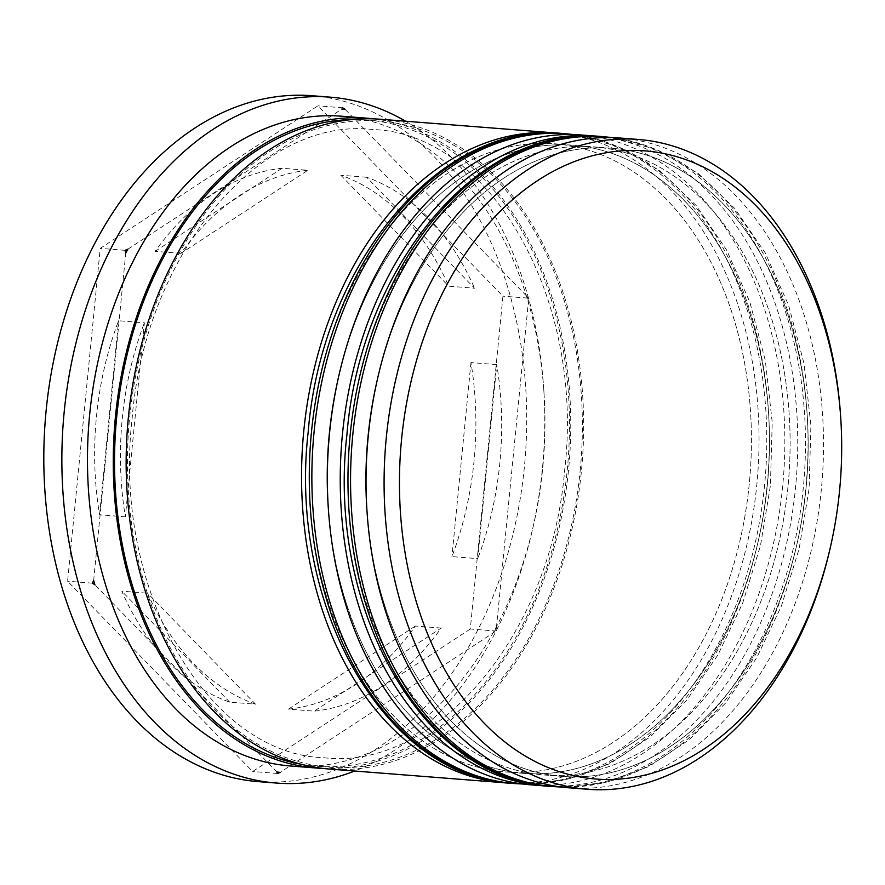 <?xml version="1.0" encoding="UTF-8"?>
<svg xmlns="http://www.w3.org/2000/svg" width="885" height="885" viewBox="0 0 885 885"><rect width="100%" height="100%" fill="white"/><g stroke="black" fill="none" stroke-linecap="round" stroke-linejoin="round"><path stroke-width="0.66" stroke-dasharray="4.42 3.32" d="M840.606 415.994A325.901 228.02 -85.5 0 1 839.356 491.241A325.901 228.02 -85.5 0 1 830.296 547.616M376.833 381.855A315.038 220.42 -85.5 0 1 611.657 148.26A315.038 220.42 -85.5 0 1 806.014 488.321A315.038 220.42 -85.5 0 1 562.429 776.41A315.038 220.42 -85.5 0 1 366.866 509.096M569.32 787.849A325.901 228.02 94.5 0 0 821.302 489.825A325.901 228.02 94.5 0 0 620.241 138.038M338.147 378.824A315.038 220.42 -85.5 0 1 572.96 145.228A315.038 220.42 -85.5 0 1 767.328 485.29A315.038 220.42 -85.5 0 1 523.743 773.379A315.038 220.42 -85.5 0 1 328.18 506.065M530.635 784.818A325.901 228.02 94.5 0 0 782.617 486.794A325.901 228.02 94.5 0 0 581.545 135.007M494.317 632.189L496.363 628.295A333.147 233.087 94.5 0 1 494.317 632.189L280.202 772.384M341.676 116.212A325.901 228.02 -85.5 0 1 543.987 392.752A325.901 228.02 -85.5 0 1 542.737 467.999A325.901 228.02 -85.5 0 1 533.677 524.374A325.901 228.02 -85.5 0 1 290.756 766.023M405.595 121.223A344.011 240.687 -85.5 0 1 543.744 389.057A344.011 240.687 -85.5 0 1 542.428 468.475A344.011 240.687 -85.5 0 1 532.858 527.98A344.011 240.687 -85.5 0 1 354.686 771.034M787.96 486.905A315.038 220.42 -85.5 0 1 544.375 774.994A315.038 220.42 -85.5 0 1 350.017 434.944A315.038 220.42 -85.5 0 1 593.592 146.844A315.038 220.42 -85.5 0 1 787.96 486.905A315.038 220.42 -85.5 0 1 538.246 774.397A315.038 220.42 -85.5 0 1 350.017 434.944A315.038 220.42 -85.5 0 1 599.72 147.452A315.038 220.42 -85.5 0 1 787.96 486.905M598.271 136.367A325.901 228.02 -85.5 0 1 795.515 487.801A325.901 228.02 -85.5 0 1 547.361 786.079M749.274 483.874A315.038 220.42 -85.5 0 1 505.689 771.963A315.038 220.42 -85.5 0 1 311.321 431.913A315.038 220.42 -85.5 0 1 554.906 143.812A315.038 220.42 -85.5 0 1 749.274 483.874A315.038 220.42 -85.5 0 1 499.56 771.366A315.038 220.42 -85.5 0 1 311.321 431.913A315.038 220.42 -85.5 0 1 561.035 144.421A315.038 220.42 -85.5 0 1 749.274 483.874M559.585 133.336A325.901 228.02 -85.5 0 1 756.819 484.77A325.901 228.02 -85.5 0 1 508.676 783.048M380.362 119.243A325.901 228.02 -85.5 0 1 581.434 471.03A325.901 228.02 -85.5 0 1 329.441 769.054M373.901 118.867A325.901 228.02 -85.5 0 1 568.535 470.012A325.901 228.02 -85.5 0 1 323.003 768.423M312.139 95.735A344.011 240.687 -85.5 0 1 524.374 467.059A344.011 240.687 -85.5 0 1 258.387 781.643M125.36 516.829L99.562 514.804A271.584 190.021 -85.5 0 1 96.498 416.293A271.584 190.021 -85.5 0 1 118.59 320.768L144.388 322.793L125.36 516.829A271.584 190.021 -85.5 0 1 122.285 418.317A271.584 190.021 -85.5 0 1 144.388 322.793M441.184 628.051L415.386 626.027A271.584 190.021 -85.5 0 1 288.488 709.117L314.286 711.142L441.184 628.051A271.584 190.021 -85.5 0 1 314.286 711.142M496.762 364.598L470.964 362.573A271.584 190.021 -85.5 0 1 451.936 556.61L477.734 558.634L496.762 364.598A271.584 190.021 -85.5 0 1 477.734 558.634M366.633 177.266L340.836 175.241A271.584 190.021 -85.5 0 1 448.706 286.187L474.504 288.211L366.633 177.266A271.584 190.021 -85.5 0 1 474.504 288.211M180.938 253.375L155.141 251.351A271.584 190.021 -85.5 0 1 282.038 168.261L307.825 170.285L180.938 253.375A271.584 190.021 -85.5 0 1 307.825 170.285M415.386 626.027L288.488 709.117M470.964 362.573L451.936 556.61M340.836 175.241L448.706 286.187M155.141 251.351L282.038 168.261M99.562 514.804L118.59 320.768M470.3 629.003L252.623 771.532L67.592 581.224L100.226 248.375L317.903 105.846L502.934 296.165L470.3 629.003L495.124 630.95M528.467 300.911L527.217 296.619A333.147 233.087 94.5 0 1 528.467 300.911L496.363 628.295M277.447 773.479L252.623 771.532M527.759 298.101L502.934 296.165M345.205 109.43L527.217 296.619M342.727 107.793L317.903 105.846M127.805 249.227L341.909 109.032M125.05 250.322L100.226 248.375M93.655 580.516L125.747 253.121M92.416 583.171L67.592 581.224M276.905 771.997L94.894 584.797M255.477 704.161A271.584 190.021 -85.5 0 1 147.607 593.216L255.477 704.161L229.691 702.137A271.584 190.021 -85.5 0 1 121.82 591.191L147.607 593.216M229.691 702.137L121.82 591.191M366.943 510.191A315.038 220.42 94.5 0 0 582.23 776.698A315.038 220.42 94.5 0 0 806.014 488.321A315.038 220.42 94.5 0 0 637.288 152.452A315.038 220.42 94.5 0 0 377.076 380.782M604.765 136.821A325.901 228.02 -85.5 0 1 805.826 488.608A325.901 228.02 -85.5 0 1 553.844 786.643M551.266 786.433A325.901 228.02 94.5 0 0 803.248 488.409A325.901 228.02 94.5 0 0 602.187 136.622M328.247 507.16A315.038 220.42 94.5 0 0 543.545 773.656A315.038 220.42 94.5 0 0 767.328 485.29A315.038 220.42 94.5 0 0 598.603 149.421A315.038 220.42 94.5 0 0 338.391 377.751M566.068 133.79A325.901 228.02 -85.5 0 1 767.14 485.577A325.901 228.02 -85.5 0 1 515.159 783.601M512.581 783.402A325.901 228.02 94.5 0 0 764.563 485.378A325.901 228.02 94.5 0 0 563.491 133.591M351.511 119.586A324.087 226.759 -85.5 0 1 567.274 469.869A324.087 226.759 -85.5 0 1 301 764.22M580.173 470.875A324.087 226.759 94.5 0 0 386.524 121.665A324.087 226.759 94.5 0 0 129.641 417.421A324.087 226.759 94.5 0 0 323.291 766.631A324.087 226.759 94.5 0 0 580.173 470.875M561.665 787.064L605.76 782.561L648.771 766.576L689.138 739.76L725.479 703.133L756.575 658.02L781.4 606.015L799.111 548.921L809.089 488.774L810.914 425.431L803.989 363.469L788.579 305.225L765.215 252.878L734.727 208.406L698.199 173.504L656.947 149.576L612.553 137.618M522.98 784.033L567.075 779.53L610.086 763.545L650.442 736.729L686.793 700.101L717.89 654.989L742.714 602.984L760.425 545.89L770.404 485.743L772.229 422.399L765.304 360.438L749.883 302.194L726.519 249.847L696.041 205.375L659.502 170.473L618.25 146.545L573.867 134.586M323.844 757.715C434.612 771.278 551.355 635.95 564.718 469.492C584.963 297.283 489.007 133.137 373.072 129.564C262.292 116.001 145.549 251.351 132.197 417.797C111.953 590.007 207.909 754.153 323.844 757.715M533.677 524.374L532.858 527.98M562.429 776.41L544.375 774.994M523.743 773.379L505.689 771.963M572.96 145.228L554.906 143.812M611.657 148.26L593.592 146.844M543.987 392.752L543.744 389.057"/><path stroke-width="1.33" d="M401.602 438.982A315.038 220.42 94.5 0 0 570.703 774.939A315.038 220.42 94.5 0 0 830.783 545.448A315.038 220.42 94.5 0 0 839.544 490.943A315.038 220.42 94.5 0 0 840.75 418.207A315.038 220.42 94.5 0 0 625.772 150.594A315.038 220.42 94.5 0 0 401.602 438.982M830.783 545.448L830.296 547.616A325.901 228.02 -85.5 0 1 587.375 789.265A325.901 228.02 -85.5 0 1 386.314 437.478A325.901 228.02 -85.5 0 1 638.295 139.454A325.901 228.02 -85.5 0 1 840.606 415.994L840.75 418.207M367.01 511.309L366.866 509.096A315.038 220.42 -85.5 0 1 368.072 436.36A315.038 220.42 -85.5 0 1 376.833 381.855L377.32 379.687A325.901 228.02 94.5 0 0 368.26 436.062A325.901 228.02 94.5 0 0 367.01 511.309A325.901 228.02 94.5 0 0 569.32 787.849L587.375 789.265M328.324 508.278L328.18 506.065A315.038 220.42 -85.5 0 1 329.375 433.329A315.038 220.42 -85.5 0 1 338.147 378.824L338.634 376.656A325.901 228.02 94.5 0 0 329.563 433.03A325.901 228.02 94.5 0 0 328.324 508.278A325.901 228.02 94.5 0 0 530.635 784.818L543.523 785.825A325.901 228.02 -85.5 0 1 342.462 434.048A325.901 228.02 -85.5 0 1 594.443 136.013A325.901 228.02 -85.5 0 1 598.271 136.367M277.447 773.479L280.202 772.384A333.147 233.087 94.5 0 1 276.905 771.997L277.447 773.479M93.655 580.516L92.416 583.171L94.894 584.797A333.147 233.087 94.5 0 1 93.655 580.516M323.003 768.423A325.901 228.02 -85.5 0 1 316.553 768.047L290.756 766.023A325.901 228.02 -85.5 0 1 89.695 414.235A325.901 228.02 -85.5 0 1 341.676 116.212L367.463 118.236A325.901 228.02 -85.5 0 1 373.901 118.867M354.686 771.034A344.011 240.687 -85.5 0 1 276.441 783.059A344.011 240.687 -85.5 0 1 64.207 411.735A344.011 240.687 -85.5 0 1 330.194 97.151A344.011 240.687 -85.5 0 1 405.595 121.223M547.361 786.079A325.901 228.02 -85.5 0 1 543.523 785.825M508.676 783.048A325.901 228.02 -85.5 0 1 504.837 782.794A325.901 228.02 -85.5 0 1 303.776 431.017A325.901 228.02 -85.5 0 1 555.758 132.982A325.901 228.02 -85.5 0 1 559.585 133.336M504.837 782.794L329.441 769.054A325.901 228.02 -85.5 0 1 128.38 417.266A325.901 228.02 -85.5 0 1 380.362 119.243L555.758 132.982M316.553 768.047A325.901 228.02 -85.5 0 1 115.481 416.26A325.901 228.02 -85.5 0 1 367.463 118.236M276.441 783.059L258.387 781.643A344.011 240.687 -85.5 0 1 46.153 410.319A344.011 240.687 -85.5 0 1 312.139 95.735L330.194 97.151M594.443 136.013L581.545 135.007A325.901 228.02 94.5 0 0 338.634 376.656M638.295 139.454L620.241 138.038A325.901 228.02 94.5 0 0 377.32 379.687M345.205 109.43L342.727 107.793L341.909 109.032A333.147 233.087 94.5 0 1 345.205 109.43M127.805 249.227L125.05 250.322L125.747 253.121A333.147 233.087 94.5 0 1 127.805 249.227M377.076 380.782A315.038 220.42 94.5 0 0 368.072 436.36A315.038 220.42 94.5 0 0 366.943 510.191M561.665 787.064L553.844 786.643A325.901 228.02 -85.5 0 1 352.783 434.856A325.901 228.02 -85.5 0 1 604.765 136.821L602.187 136.622A325.901 228.02 94.5 0 0 350.195 434.657A325.901 228.02 94.5 0 0 551.266 786.433C423.749 780.769 326.443 609.82 346.942 434.491C360.615 264.98 480.024 123.225 602.187 136.622M338.391 377.751A315.038 220.42 94.5 0 0 329.375 433.329A315.038 220.42 94.5 0 0 328.247 507.16M522.98 784.033L515.159 783.601A325.901 228.02 -85.5 0 1 314.087 431.825A325.901 228.02 -85.5 0 1 566.068 133.79L563.491 133.591A325.901 228.02 94.5 0 0 311.509 431.626A325.901 228.02 94.5 0 0 512.581 783.402C385.063 777.738 287.758 606.789 308.245 431.46C321.93 261.949 441.338 120.194 563.491 133.591M301 764.22A324.087 226.759 -85.5 0 1 116.743 416.415A324.087 226.759 -85.5 0 1 351.511 119.586M553.844 786.643L551.266 786.433M612.553 137.618L604.765 136.821M515.159 783.601L512.581 783.402M573.867 134.586L566.068 133.79"/></g></svg>
